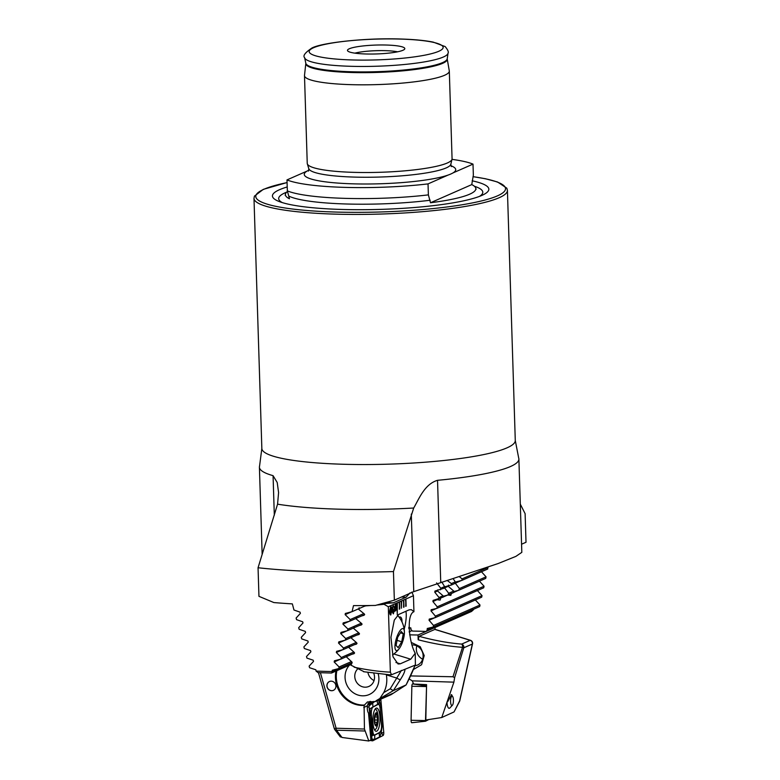 <?xml version="1.0" encoding="UTF-8"?>
<svg xmlns="http://www.w3.org/2000/svg" width="780" height="780" viewBox="0 0 780 780"><rect width="100%" height="100%" fill="white"/><g stroke="black" fill="none" stroke-linecap="round" stroke-linejoin="round"><path stroke-width="1.17" d="M287.518 191.431A95.277 14.781 178.2 0 0 285.402 194.386A95.277 14.781 178.2 0 0 289.468 198.764L287.342 190.895L286.991 179.907A98.553 15.288 -1.8 0 0 428.035 183.895L448.12 175.061A75.767 11.758 178.2 0 0 452.917 172.955L473.002 164.122A98.553 15.288 -1.8 0 0 451.99 159.364M287.342 190.895A98.553 15.288 -1.8 0 0 428.376 194.883L430.502 202.751L471.764 184.607A95.277 14.781 178.2 0 1 475.819 188.399A95.277 14.781 178.2 0 1 430.502 202.751M471.764 184.607L473.353 175.11L473.002 164.122M447.223 59.007A70.756 10.979 -1.8 0 1 351.429 72.501A70.756 10.979 -1.8 0 1 305.819 63.443L304.502 75.387A72.442 11.242 -1.8 0 0 304.493 75.631L307.242 163.332A72.442 11.242 -1.8 0 0 307.32 163.8A72.442 11.242 -1.8 0 0 353.954 172.361A72.442 11.242 -1.8 0 0 452.02 159.256A72.442 11.242 -1.8 0 0 452.069 158.779L449.309 71.078A72.442 11.242 -1.8 0 0 449.28 70.834L447.213 58.91L448.042 53.167C448.822 52.084 447.876 49.901 445.195 46.605L433.212 42.11C424.817 40.433 413.819 39.39 400.208 39C365.186 37.742 321.731 42.764 312 47.97C305.126 52.601 302.669 55.828 304.629 57.671A71.77 11.134 -1.8 0 0 350.863 66.3A71.77 11.134 -1.8 0 0 448.042 53.167M365.976 53.986A28.675 4.446 -1.8 0 0 404.703 49.023A28.675 4.446 -1.8 0 0 386.324 45.035A28.675 4.446 -1.8 0 0 347.617 50.817A28.675 4.446 -1.8 0 0 365.976 53.986M397.615 51.802A25.662 3.978 -1.8 0 0 385.418 50.671A25.662 3.978 -1.8 0 0 354.871 53.147M287.215 186.966A108.254 16.799 -1.8 0 0 278.938 201.435A108.254 16.799 -1.8 0 0 342.244 209.469A108.254 16.799 -1.8 0 0 482.703 195.029A108.254 16.799 -1.8 0 0 472.154 180.804M304.493 75.631A72.442 11.242 -1.8 0 0 351.195 84.659A72.442 11.242 -1.8 0 0 449.309 71.078M393.452 571.574L413.702 508.024C419.055 498.81 424.622 484.068 437.531 480.314A129.802 20.134 178.2 0 0 518.885 459.02A129.802 20.134 178.2 0 0 518.681 457.987L515.278 440.505A126.779 19.666 -1.8 0 1 343.59 464.266A126.779 19.666 -1.8 0 1 261.846 448.471L259.555 466.138A129.802 20.134 178.2 0 0 259.409 467.181A129.802 20.134 178.2 0 0 273.068 475.663L277.212 482.518L278.587 492.58L277.563 504.173L258.053 567.752A199.232 30.907 -1.8 0 0 320.911 571.789A199.232 30.907 -1.8 0 0 393.452 571.574L394.348 600.171L375.414 605.436A199.232 30.907 178.2 0 1 353.496 605.621L352.063 611.666L345.306 613.47M437.804 589.817L437.522 591.006L443.04 595.754L443.157 597.129L433.056 600.405M441.831 582.065L444.571 586.579L444.122 588.198L434.928 591.074M433.144 600.376L432.91 601.546L437.083 599.703L440.105 600.112L440.798 598.075M448.519 585.107L448.227 586.297L453.745 591.055L453.863 592.42L447.886 595.042L448.705 593.268L444.581 587.896L444.824 586.736L451.132 585.107L451.386 583.586L447.154 580.427M453.092 578.584L455.286 581.87L454.828 583.489L451.132 585.107M447.788 594.994L450.82 595.403L451.503 593.365M473.236 609.326L427.391 629.986L426.036 631.478A69.43 10.774 -1.8 0 0 419.396 631.225A69.43 10.774 -1.8 0 0 412.493 631.088L410.914 629.518L410.894 627.988L408.73 627.403M426.036 631.478L471.52 611.471L473.479 609.716M436.615 582.904L440.788 588.247L440.495 589.787M435.006 591.045L434.782 592.215L439.023 597.519L438.731 599.069M432.91 601.546L437.229 606.821L436.927 608.371L431.145 609.745M431.233 609.716L430.999 610.886L435.396 616.132L435.084 617.692L429.205 619.106M429.293 619.076L429.049 620.246L433.514 625.462L433.202 627.023L427.226 628.485M427.323 628.456L427.391 629.986M520.299 504.133L525.115 513.679L526.012 542.266L521.557 544.225M453.765 591.581L458.591 590.333L459.41 588.559L455.296 583.196L455.53 582.026L461.848 580.398L487.715 569.02L487.831 567.216M458.591 590.333L485.726 578.409L486.057 576.839L481.426 571.701M436.927 608.371L483.707 587.798L484.048 586.228L479.398 581.1M435.084 617.692L481.689 597.188L482.03 595.627L477.35 590.499M433.202 627.023L479.661 606.587L480.002 605.026L475.303 599.908M345.404 613.441L345.13 614.62L350.181 619.583L349.81 621.163L343.19 622.918L342.917 624.107L347.948 629.07L347.578 630.649L340.987 632.395L340.714 633.575L345.715 638.557L345.345 640.136L338.793 641.862L338.52 643.051L343.502 648.034L343.132 649.613L336.609 651.329L336.336 652.509L341.299 657.511L340.938 659.09L334.444 660.787L334.171 661.966L339.115 666.978L338.744 668.558L332.28 670.244L332.124 671.541A199.232 30.907 -1.8 0 1 316.085 671.083L315.851 669.776L309.572 667.729L309.133 666.13L313.521 661.391L313.19 660.192L306.95 658.125L306.511 656.526L310.879 651.788L310.547 650.588L304.327 648.511L303.888 646.913L308.236 642.193L307.905 640.994L301.724 638.898L301.285 637.299L305.604 632.59L305.282 631.381L299.13 629.284L298.701 627.676L302.991 622.976L302.669 621.777L296.546 619.651L296.117 618.053L300.388 613.363L300.066 612.154L293.972 610.018L292.344 603.886A199.232 30.907 178.2 0 1 273.868 602.56L258.95 596.339L258.053 567.752M351.361 663.419L332.446 671.746L331.558 673.023L351.117 664.414M331.558 673.023A197.418 30.625 178.2 0 1 318.016 672.633L316.085 671.083M461.848 580.398L462.091 578.877L459.274 576.644M461.351 580.525L455.296 583.196L455.432 582.056M448.227 586.297L444.581 587.896L444.727 586.765M443.06 596.291L447.886 595.042M394.348 600.171L413.741 591.64L498.108 563.55L515.843 556.403L521.82 552.347L518.885 459.02M308.89 170.147A75.767 11.758 -1.8 0 0 307.086 171.073L286.991 179.907M428.376 194.883L428.035 183.895M437.229 606.821L484.048 586.228M439.023 597.519L443.04 595.754M448.705 593.268L453.745 591.055M440.788 588.247L444.571 586.579M451.386 583.586L455.286 581.87M459.41 588.559L486.057 576.839M462.091 578.877L488.046 567.46M433.514 625.462L480.002 605.026M435.396 616.132L482.03 595.627M338.744 668.558L352.18 662.649M339.115 666.978L351.409 661.567M352.063 611.666L365.947 605.563M350.181 619.583L363.831 613.577M340.938 659.09L354.578 653.084M341.299 657.511L353.798 652.012M343.132 649.613L357.026 643.51M343.502 648.034L356.236 642.437M349.81 621.163L364.669 614.63M347.948 629.07L361.247 623.22M347.578 630.649L362.066 624.273M345.715 638.557L358.722 632.843M345.345 640.136L359.522 633.906M454.642 677.635L452.985 676.757L462.511 647.322L463.788 647.8L454.642 677.635L453.892 682.149L412.23 680.852L409.256 679.009M452.985 676.757L410.69 675.928M412.23 680.852L413.634 684.041L426.582 684.635L425.812 720.008L441.743 717.532L453.892 682.149M447.652 701.746L451.571 694.629L452.429 696.267M415.019 665.74A10.569 9.74 -113.7 0 0 417.505 665.048A10.569 9.74 -113.7 0 0 423.13 655.658A10.569 9.74 -113.7 0 0 412.932 644.943A10.569 9.74 -113.7 0 0 412.415 644.943M416.822 645.889A10.569 9.74 -113.7 0 0 416.344 649.399A10.569 9.74 -113.7 0 0 422.662 659.168M441.743 717.532L454.048 711.916L459.625 700.879L472.339 644.046A3.022 0.731 12.6 0 0 472.534 643.851A3.022 3.022 0 0 0 470.476 640.312L470.476 640.312A3.022 0.916 107.2 0 0 470.233 640.331L434.85 629.411L419.123 636.324C434.041 640.409 448.227 643.003 461.672 644.095L470.233 640.331A3.022 2.779 -113.7 0 1 472.339 644.046L463.788 647.8A3.022 2.779 -113.7 0 0 461.672 644.095A3.022 1.502 -85.6 0 1 462.511 647.322C448.51 646.318 433.729 643.802 418.177 639.775L419.123 636.324M418.177 639.775L418.022 634.998A60.372 9.37 178.2 0 1 411.099 634.871A60.372 9.37 178.2 0 1 409.617 634.822M411.674 642.632L420.254 646.727L424.213 655.58L421.58 664.716L413.654 669.386M454.048 711.916L459.566 701.386A3.022 3.022 0 0 0 459.82 700.684A3.022 0.731 12.6 0 1 459.625 700.879A3.022 1.404 26.8 0 1 459.566 701.386M470.476 640.312L435.065 629.382L435.006 627.529L418.022 634.998M409.11 631.898L412.015 630.62M408.769 628.534L410.348 627.841M452.38 705.266A4.68 1.433 -88.9 0 1 450.577 701.561A4.68 1.433 -88.9 0 1 452.556 696.404A4.68 1.433 -88.9 0 1 453.433 700.089A4.68 1.433 -88.9 0 1 452.38 705.266L449.885 707.928A7.546 2.311 -88.9 0 1 449.134 708.318A7.546 2.311 -88.9 0 1 446.969 701.961M428.668 719.599L425.519 721.227L411.898 722.699A2.418 0.741 -88.9 0 1 411.801 722.728A2.418 0.741 -88.9 0 1 411.079 720.281L411.85 686.264A2.418 0.741 -88.9 0 1 412.513 683.923L413.517 683.407M411.801 722.728L425.49 721.227L426.562 685.756M369.925 701.386L367.37 705.705A6.035 1.852 91.1 0 0 367.292 708.172A6.035 1.852 91.1 0 0 368.521 713.017L370.9 739.928L368.823 741L342.01 737.471L340.665 736.603M373.571 701.483L370.627 703.004L370.529 701.395M370.627 703.004L368.228 703.238M329.579 681.476A4.826 4.456 -113.7 0 0 333.46 690.319M335.927 686.068A4.826 4.456 -113.7 0 0 329.472 681.525A4.826 4.456 -113.7 0 0 326.898 685.815A4.826 4.456 -113.7 0 0 333.352 690.368A4.826 4.456 -113.7 0 0 335.927 686.068M373.786 673.374A10.569 9.74 66.3 0 1 374.527 677.03A10.569 9.74 66.3 0 1 368.901 686.429A10.569 9.74 66.3 0 1 354.773 676.475A10.569 9.74 66.3 0 1 357.484 669.133M378.222 673.94A18.115 16.692 66.3 0 1 378.895 678.405A18.115 16.692 66.3 0 1 362.534 695.818A18.115 16.692 66.3 0 1 345.052 677.45A18.115 16.692 66.3 0 1 349.401 665.174M404.908 669.64C404.956 671.463 403.474 674.739 400.481 679.468A3.022 0.994 -147.2 0 1 397.049 678.161L386.353 674.866A27.466 25.321 -113.7 0 1 386.782 679.029A27.466 25.321 -113.7 0 1 383.682 692.659L379.86 698.5L376.74 700.352A6.094 5.626 -113.7 0 0 375.356 701.532L391.092 694.658L406.097 684.928C410.27 676.884 413.244 670.303 414.999 665.203L391.521 674.749L390.37 672.155L388.313 606.752L384.043 604.285A60.372 9.37 178.2 0 1 376.906 605.017M396.913 602.969L397.293 614.893L397.342 602.784L388.313 606.752M411.879 592.049L413.439 595.706L413.936 611.725L411.382 609.687L409.178 609.843L398.687 614.455L394.29 620.129L390.946 637.24L393.023 656.818L398.044 663.975L400.238 663.829L410.728 659.207L415.243 653.25L415.399 664.677L406.097 684.928L393.305 690.631L390.215 688.789L401.447 670.39M413.439 595.706L405.483 599.206L406.136 606.167L405.912 599.011M405.483 599.206L403.338 600.142L403.991 607.113L403.767 599.957M403.338 600.142L401.193 601.087L401.427 608.234L401.622 600.892M401.193 601.087L399.058 602.024L399.711 608.995L399.487 601.838M399.058 602.024L397.342 602.784M393.091 605.143L394.222 607.669L393.081 606.187L392.476 608.108L393.393 609.16L392.72 611.744L393.296 612.836L394.231 610.623L393.364 613.85L392.311 611.998L392.067 608.283L393.315 605.095M393.227 606.158L392.476 608.108M395.47 604.061L396.318 604.471L396.698 603.72L396.747 606.957L395.723 610.837L394.924 610.408L394.709 611.335L394.514 607.932L395.528 604.061L396.318 604.471L395.528 604.061M396.542 603.583L396.688 606.957L395.723 610.837L394.865 610.408L394.67 611.257M390.546 606.255C391.345 606.372 391.745 607.669 391.745 610.135L390.819 614.971C390.01 614.855 389.61 613.558 389.61 611.081L390.741 606.216M390.488 606.255C391.287 606.372 391.697 607.659 391.697 610.135L390.614 615.01M413.936 611.725C406.175 614.465 409.061 642.671 415.243 653.25M392.408 693.498A3.022 1.716 -121.3 0 1 392.33 693.547L392.33 693.547A3.022 1.716 -121.3 0 1 392.252 693.596L376.984 700.303A6.035 5.567 -113.7 0 0 375.648 701.444M335.995 671.063A27.466 25.321 -113.7 0 0 364.084 705.403L364.435 729.037L368.823 741M364.084 705.403L367.429 701.951L375.356 701.532M340.392 736.983L334.776 729.592A3.022 2.057 -37.2 0 0 336.492 730.207L342.01 737.471M364.816 705.032A27.466 25.321 66.3 0 1 336.853 670.693M364.104 671.726L350.932 665.164L351.975 663.058M347.081 655.6L346.7 657.179L351.946 662.054L351.39 663.312M354.169 667.202C367.292 669.991 379.353 671.639 390.37 672.155M371.075 605.495A60.372 9.37 178.2 0 1 365.83 605.846L364.26 606.304M359.131 607.776L358.712 609.375L364.416 614.045L364.094 615.245L361.666 615.947M356.626 617.38L356.216 618.979L361.822 623.688L361.501 624.897L359.131 625.57M354.169 626.964L353.769 628.553L359.278 633.311L358.966 634.51L356.645 635.164M351.76 636.529L351.361 638.118L356.791 642.915L356.479 644.114L354.208 644.748M349.401 646.074L349.011 647.663L354.344 652.49L354.042 653.689L351.819 654.303M402.012 621.992A13.884 4.202 107.2 0 0 400.374 617.038A13.884 4.202 107.2 0 0 399.214 617.155L399.126 617.194M404.177 629.284A24.151 7.312 107.2 0 0 405.912 611.276M391.521 674.749L389.883 674.749M366.493 605.553L365.83 605.846M382.717 603.418L385.827 603.505L384.043 604.285M385.827 603.505L393.286 602.823L406.136 597.178L410.095 592.829M374.049 680.54A10.569 9.74 66.3 0 1 367.926 672.487M395.665 610.837L394.865 610.408M396.23 605.709L395.09 609.55L395.704 609.911L396.23 605.709L395.148 609.55L395.704 609.911M396.113 605.329L395.499 604.978L396.065 605.319L395.499 604.978L394.973 609.18L396.113 605.329L395.558 604.987L395.031 609.18M393.032 605.134L394.212 607.6M392.418 608.108L393.11 609.287M393.334 609.2L393.422 610.116M393.237 610.165L392.72 611.744M392.662 611.744L393.237 612.836M394.173 610.623L393.305 613.85M390.517 607.288L389.961 610.896L390.731 613.938M389.961 610.896L390.634 613.967M390.78 613.938L391.336 610.321L390.575 607.288L390.019 610.896M401.417 608.215L401.573 600.922M403.562 607.269L403.709 599.976M405.707 606.333L405.853 599.04M399.282 609.151L399.428 601.867M397.283 614.864L397.283 602.803M374.79 723.577L375.901 724.737L377.432 722.368L377.169 715.133L376.311 713.973L374.79 716.342L374.722 723.382M374.341 729.485A10.267 3.139 91.1 0 0 374.78 729.592A10.267 3.139 91.1 0 0 375.287 729.466A10.267 3.139 91.1 0 0 376.984 726.843A24.151 24.151 0 0 0 377.267 711.906A10.267 3.139 91.1 0 0 375.17 709.069A10.267 3.139 91.1 0 0 375.16 709.069L375.17 709.069M376.467 725.917A6.64 2.038 91.1 0 0 378.29 718.312A6.64 2.038 91.1 0 0 376.058 712.803A6.64 2.038 91.1 0 0 374.234 720.398A6.64 2.038 91.1 0 0 376.467 725.917M377.442 714.977L375.346 715.289M375.668 713.953L376.311 713.973L375.56 714.412M378.202 718.361A6.337 1.94 91.1 0 0 376.067 713.096A6.337 1.94 91.1 0 0 374.332 720.35A6.337 1.94 91.1 0 0 376.457 725.615A6.337 1.94 91.1 0 0 378.202 718.361M375.901 724.737L376.633 724.298L375.755 724.279M374.575 722.29L377.5 722.377M374.585 720.008L377.705 720.067M376.789 731.152A11.622 3.559 91.1 0 0 379.987 718.799A11.622 3.559 91.1 0 0 376.652 708.065A11.622 3.559 91.1 0 0 376.067 708.201A11.622 3.559 91.1 0 0 372.86 720.564A11.622 3.559 91.1 0 0 376.204 731.299A11.622 3.559 91.1 0 0 376.789 731.152M380.075 708.416A6.035 1.852 91.1 0 0 379.421 705.403A6.035 1.852 91.1 0 0 378.105 704.428L372.957 707.08A6.035 1.852 91.1 0 0 371.368 715.006L372.772 730.938A6.035 1.852 91.1 0 0 374.741 734.935L379.889 732.283A6.035 1.852 91.1 0 0 380.64 731.357A6.035 1.852 91.1 0 0 381.488 724.357L380.075 708.416M374.361 701.512L369.73 703.892A2.418 0.741 91.1 0 0 369.437 704.262A2.418 0.741 91.1 0 0 369.096 707.06L371.943 739.216A2.418 0.741 91.1 0 0 372.206 740.425A2.418 0.741 91.1 0 0 372.577 740.844A2.418 0.741 91.1 0 0 372.723 740.815L383.116 735.472A2.418 0.741 91.1 0 0 383.75 732.293L380.913 700.138A2.418 0.741 91.1 0 0 380.747 699.202M379.012 699.962L381.244 706.943L382.658 722.875L381.215 732.634L383.116 735.472M381.215 732.634L379.87 736.749L374.722 739.401L371.69 739.03M369.086 705.871L374.761 701.522M379.421 705.403L378.797 703.979L378.105 704.428M377.52 700.625A4.222 3.968 62.8 0 0 377.93 704.125L369.895 708.815L371.104 715.104L372.489 735.355L374.585 735.228L379.733 732.576L380.416 731.162M378.797 703.979L379.012 700.742M371.709 736.573L372.489 735.355M404.41 631.907A11.466 3.471 107.2 0 0 404.41 631.849A11.466 3.471 107.2 0 0 399.321 631.732A11.466 3.471 107.2 0 0 394.963 647.303A11.466 3.471 107.2 0 0 399.272 648.57A11.466 3.471 107.2 0 0 404.41 631.907A26.111 26.111 0 0 0 404.41 631.771A26.111 26.111 0 0 0 397.488 615.245A22.942 6.952 107.2 0 0 397.478 615.235M401.719 641.794L398.131 647.663L396.094 645.44L397.654 637.348L401.242 631.478L403.27 633.701L401.719 641.794L397.069 640.361M400.423 632.824L403.27 633.701M308.48 171.103L308.822 168.704A71.097 11.027 -1.8 0 0 354.588 177.099A71.097 11.027 -1.8 0 0 450.83 164.249L451.318 166.618M305.819 63.443L305.809 63.248A70.766 10.979 -1.8 0 0 351.4 71.76A70.766 10.979 -1.8 0 0 447.213 58.802M289.146 196.258A95.686 14.849 -1.8 0 0 346.593 203.999A95.686 14.849 -1.8 0 0 430.18 200.245M261.846 448.471L253.987 198.354A126.779 19.666 -1.8 0 0 335.731 214.149A126.779 19.666 -1.8 0 0 507.419 190.388L506.834 188.195L497.562 182.003L485.462 178.747L473.031 176.641M287.079 182.598A124.966 19.393 -1.8 0 0 336.316 212.072A124.966 19.393 -1.8 0 0 483.902 200.323A124.966 19.393 -1.8 0 0 473.021 176.689M479.476 196.394A102.112 15.844 -1.8 0 0 474.406 186.245M452.917 172.955A75.767 11.758 -1.8 0 0 450.85 165.691M307.086 171.073A75.767 11.758 -1.8 0 0 353.125 183.836A75.767 11.758 -1.8 0 0 448.12 175.061M399.925 39.059A67.012 10.393 -1.8 0 0 313.531 47.746A67.012 10.393 -1.8 0 0 352.375 59.962A67.012 10.393 -1.8 0 0 438.769 51.285A67.012 10.393 -1.8 0 0 399.925 39.059M277.563 504.173A144.466 22.415 -1.8 0 0 338.637 509.174A144.466 22.415 -1.8 0 0 413.702 508.024M273.068 475.663L274.316 515.229M411.304 514.069L413.741 591.64M437.531 480.314L440.739 582.397M286.669 192.143A102.112 15.844 -1.8 0 0 282.243 202.585M453.843 592.332L458.094 590.47M443.137 597.041L447.389 595.169M434.782 592.215L437.522 591.006M429.049 620.246L434.635 617.789M430.999 610.886L436.488 608.468M427.069 629.626L432.744 627.13M332.017 671.424L338.237 668.694M345.13 614.62L351.536 611.803M334.171 661.966L340.421 659.227M336.336 652.509L342.625 649.75M342.917 624.107L349.284 621.299M340.714 633.575L347.051 630.786M338.52 643.051L344.828 640.273M426.065 686.556L411.85 686.264M426.241 685.922L412.513 683.923M425.295 720.574L411.079 720.281M363.763 707.567L367.37 705.705M320.404 672.721L336.112 728.237L364.435 729.037M400.481 679.468L393.305 690.631L376.984 700.303A3.022 1.16 -120.7 0 1 376.74 700.352M364.767 731.006L336.492 730.207A3.022 1.073 -88.4 0 1 336.112 728.237L334.279 728.588A3.022 3.022 0 0 0 334.776 729.592M383.682 692.659L390.215 688.789M400.238 663.829L395.938 662.493M410.728 659.207L393.822 653.991M401.456 597.041L406.136 597.178M385.613 602.608L393.286 602.823M374.536 716.917L377.637 716.986M374.575 722.309L377.188 722.358M369.964 740.415L372.43 740.776M370.831 739.148L371.943 739.216M367.292 706.953L369.096 707.06M367.78 704.106L369.73 703.892L369.242 704.808M371.972 739.518L372.723 740.815M379.402 700.703L380.913 700.138M381.712 733.063L383.75 732.293M379.197 700.294L379.48 699.758M379.87 736.749A4.222 3.968 62.8 0 1 379.733 732.576L379.889 732.283M374.722 739.401L374.741 734.935M371.27 732.42L372.772 730.938M369.876 715.874A4.222 1.336 -5.1 0 1 371.104 715.104L371.368 715.006M372.655 702.605L372.957 707.08M381.244 706.943A4.222 1.336 -5.1 0 0 379.997 707.723M382.658 722.875L381.41 724.25M253.987 198.354L254.436 196.121L263.299 189.364L287.079 182.549M308.822 168.704L307.32 163.8M305.809 63.248L304.629 57.671M475.819 188.399L476.122 189.199M259.409 467.181L262.148 554.288M285.402 194.386L285.148 195.195M450.83 164.249L452.02 159.256M515.278 440.505L507.419 190.388M472.534 643.851L459.82 700.684M452.556 696.404L451.123 694.756M391.228 694.561L405.922 685.064M390.634 674.914L363.558 671.716M318.454 672.652L334.279 728.588M369.905 740.444L372.577 740.844M380.64 731.357L380.367 731.933M392.476 654.917A26.111 26.111 0 0 0 399.272 648.57"/></g></svg>
